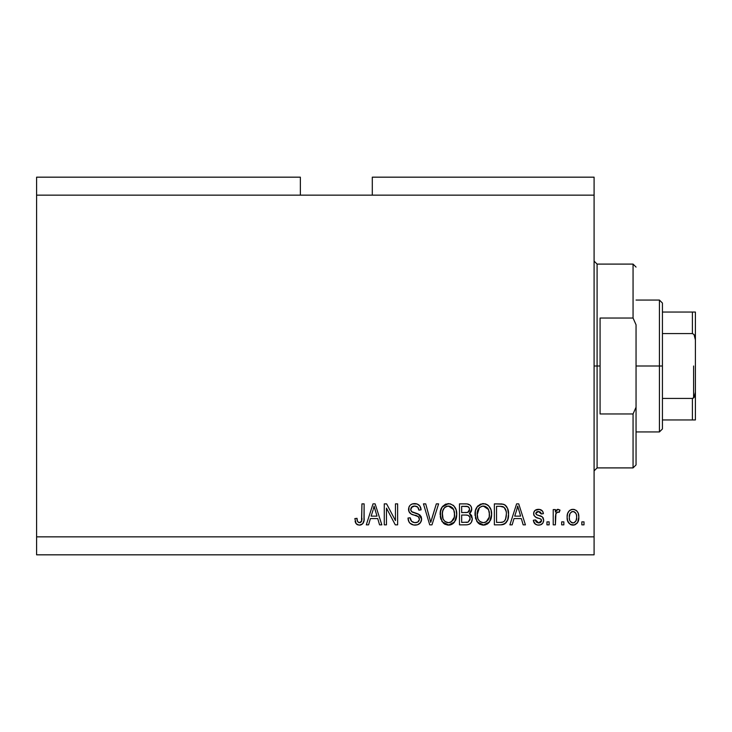 <?xml version="1.0" encoding="UTF-8"?>
<svg xmlns="http://www.w3.org/2000/svg" width="732" height="732" viewBox="0 0 732 732"><rect width="100%" height="100%" fill="white"/><g stroke="black" fill="none" stroke-linecap="round" stroke-linejoin="round"><path stroke-width="1.1" d="M36.6 177.171L300.358 177.171L36.6 177.171L36.6 195.151L300.358 195.151L300.358 177.171L300.358 195.151L36.6 195.151L36.6 536.849L594.091 536.849L594.091 195.151L300.358 195.151L594.091 195.151L594.091 177.171L372.295 177.171L594.091 177.171L594.091 536.849L36.6 536.849L36.6 554.829L594.091 554.829L36.6 554.829L36.6 177.171M386.459 524.853L386.459 508.154L386.459 524.853L384.282 524.853L384.282 503.872L386.606 503.872L395.454 520.598L395.454 503.872L397.632 503.872L397.632 524.853L395.298 524.853L386.459 508.154L395.298 524.853L397.632 524.853L397.632 503.872L395.454 503.872L395.454 520.598L386.606 503.872L384.282 503.872L384.282 524.853L386.459 524.853L384.282 524.853L384.282 503.872L386.606 503.872M415.007 525.128L415.007 525.128C419.024 525.009 421.22 522.977 421.614 519.015L420.516 522.593L417.505 524.78L413.607 525.027L409.902 523.179L408.456 520.8L407.989 518.046L410.167 517.771L411.604 521.33L414.705 522.657L417.716 522.108L419.418 519.473L418.375 516.701L411.091 513.956L408.932 511.512L408.95 507.047L410.277 505.117L412.299 503.936L417.112 503.982L419.912 506.05L421.065 509.865L418.887 510.14L417.725 507.12L414.696 506.05L411.393 507.349L410.743 509.975L412.143 512.061L419.738 514.825L421.175 516.691L421.614 519.015L418.375 514.01L411.402 511.531L410.716 509.399C411 507.13 412.326 506.013 414.696 506.05C417.295 506.16 418.686 507.514 418.887 510.14L421.065 509.865C420.763 505.885 418.613 503.799 414.623 503.598C410.881 503.744 408.849 505.656 408.538 509.353C408.895 512.638 410.78 514.559 414.193 515.118C417.039 515.319 418.777 516.646 419.436 519.079C419.125 521.495 417.716 522.694 415.19 522.675C412.125 522.483 410.451 520.845 410.167 517.771L407.989 518.046C408.255 522.492 410.588 524.853 415.007 525.128L414.303 525.1M431.66 519.098L436.327 503.872L438.596 503.872L431.981 524.853L429.73 524.853L423.453 503.872L425.704 503.872L430.745 522.401L436.327 503.872L438.596 503.872L436.327 503.872L430.745 522.401L425.704 503.872L423.453 503.872L429.73 524.853L431.981 524.853L429.73 524.853L423.453 503.872L425.704 503.872L429.904 519.107M448.451 525.128L444.937 524.286L443.464 523.215L440.637 518.412L440.518 510.79L442.549 506.434L445.623 504.128L450.354 503.836L453.831 505.858L456.127 509.829L456.731 515.383L455.633 520.205L452.715 523.828L448.451 525.128L454.627 521.925L456.759 514.386C456.914 508.283 454.151 504.687 448.469 503.598C442.668 504.723 439.886 508.401 440.142 514.642L442.265 521.834L448.908 525.109M483.33 525.128L479.817 524.286L478.344 523.215L475.516 518.412L475.397 510.79L477.429 506.434L480.503 504.128L485.224 503.836L488.711 505.858L491.007 509.829L491.611 515.383L490.513 520.205L487.585 523.828L483.33 525.128L489.507 521.925L491.639 514.386C491.794 508.283 489.031 504.687 483.34 503.598C477.538 504.723 474.766 508.401 475.022 514.642L477.145 521.834L483.779 525.109M563.85 521.861L563.85 524.853L561.664 524.853L561.664 521.861L563.85 521.861L561.664 521.861L561.664 524.853L563.85 524.853L561.664 524.853L561.664 521.861L563.85 521.861L563.85 524.853L563.85 521.861M573.33 525.119L572.973 525.128C577.164 524.304 579.122 521.614 578.829 517.067L577.639 522.483L574.364 524.963L570.329 524.441L567.748 521.303L567.117 517.222L567.593 513.58L569.221 510.826L571.601 509.481L574.327 509.481L576.679 510.808L578.179 513.059L578.829 517.067C579.012 512.684 577.063 510.103 572.973 509.326C568.828 510.122 566.879 512.757 567.117 517.222C566.888 521.687 568.846 524.322 572.973 525.128L572.625 525.119M359.979 525.1L357.555 524.798L356.1 523.645L354.855 518.585L357.033 518.32L357.426 521.074L358.47 522.438L360.19 522.575L361.526 521.431L361.937 503.872L364.124 503.872L363.969 520.516L362.642 523.828L359.385 525.128C362.962 524.423 364.545 522.081 364.124 518.119L364.124 503.872L361.937 503.872L361.654 521.092L359.476 522.675C357.582 522.035 356.768 520.589 357.033 518.32L354.855 518.585L356.1 523.645L358.909 525.109M512.162 524.853L513.992 518.585L512.162 524.853L509.893 524.853L516.6 503.872L518.723 503.872L525.43 524.853L523.16 524.853L521.33 518.585L513.992 518.585L521.33 518.585L523.16 524.853L525.43 524.853L518.723 503.872L516.6 503.872L509.893 524.853L512.162 524.853L509.893 524.853L516.6 503.872L518.723 503.872L525.43 524.853L523.16 524.853M538.532 525.128L538.523 525.128C541.726 525.009 543.446 523.371 543.684 520.205L542.888 523.069L540.509 524.844L537.535 525.064L534.891 523.81L533.326 520.223L535.513 519.949L536.437 522.154L538.679 522.95L540.637 522.383L541.506 520.58L540.893 519.107L536.071 517.35L534.04 515.548L533.683 512.766L535.019 510.414L539.356 509.381L542.522 511.092L543.409 513.681L541.232 513.956L540.417 512.126L538.514 511.503L536.712 511.86L535.797 513.553L536.702 514.761L542.339 516.884L543.684 520.205C543.437 517.442 541.845 515.877 538.917 515.511L536.474 514.642L535.778 513.37L538.514 511.503L541.232 513.956L543.409 513.681C543.007 510.826 541.351 509.371 538.441 509.326C535.504 509.362 533.893 510.817 533.601 513.672C534.131 516.426 535.916 517.982 538.953 518.357L541.003 519.198L541.506 520.58L538.679 522.95L535.513 519.949L533.326 520.223C533.729 523.334 535.458 524.972 538.523 525.128L538.029 525.109M549.137 521.861L549.137 524.853L546.95 524.853L546.95 521.861L549.137 521.861L546.95 521.861L546.95 524.853L549.137 524.853L546.95 524.853L546.95 521.861L549.137 521.861L549.137 524.853L549.137 521.861M555.927 513.425L555.396 524.853L553.218 524.853L553.218 509.6L555.396 509.6L555.396 512.034L557.482 509.39L560.035 510.14L559.211 512.318L557.455 512.071L556.11 513.041L555.396 516.948L555.789 513.827L557.738 512.052L559.211 512.318L560.035 510.14L557.976 509.326L555.396 512.034L555.396 509.6L553.218 509.6L553.218 524.853L555.396 524.853L553.218 524.853L553.218 509.6L555.396 509.6M584.008 521.861L584.008 524.853L581.83 524.853L581.83 521.861L584.008 521.861L581.83 521.861L581.83 524.853L584.008 524.853L581.83 524.853L581.83 521.861L584.008 521.861L584.008 524.853L584.008 521.861M501.027 524.844L500.551 524.853C506.242 523.993 508.905 520.461 508.53 514.248L507.679 519.821L504.934 523.746L501.493 524.817L494.365 524.853L494.365 503.872L501.96 503.945L504.943 504.915L507.569 508.438L508.53 514.248C508.877 509.783 507.239 506.453 503.616 504.266L494.365 503.872L494.365 524.853L500.551 524.853L494.365 524.853L494.365 503.872M466.595 524.844L465.945 524.853C469.999 524.817 472.113 522.767 472.296 518.695L471.381 522.328L469.624 524.112L467.208 524.798L459.486 524.853L459.486 503.872L467.098 503.927L470.1 505.172L471.335 506.992L471.719 509.801L471.161 511.668L469.404 513.544L471.646 515.657L472.296 518.695L469.404 513.544L471.747 509.152C471.435 505.656 469.514 503.9 465.991 503.872L459.486 503.872L459.486 524.853L465.945 524.853L459.486 524.853L459.486 503.872L465.991 503.872M368.571 524.853L370.401 518.585L368.571 524.853L366.302 524.853L373 503.872L375.123 503.872L381.83 524.853L379.569 524.853L377.73 518.585L370.401 518.585L377.73 518.585L379.569 524.853L381.83 524.853L375.123 503.872L373 503.872L366.302 524.853L368.571 524.853L366.302 524.853L373 503.872L375.123 503.872L381.83 524.853L379.569 524.853M594.091 554.829L594.091 536.849L594.091 554.829M372.295 177.171L372.295 195.151L372.295 177.171M355.734 523.069L355.468 522.492M355.249 521.843L355.102 521.239M354.855 518.585L357.033 518.32L357.07 519.015M357.134 519.711L357.426 521.074M357.527 521.34L357.792 521.815M359.128 522.648L359.906 522.639M360.19 522.575L360.821 522.245M361.114 521.998L361.846 520.104M361.892 519.693L361.937 518.283M361.937 503.872L364.124 503.872L364.088 519.317M363.786 521.486L363.511 522.392M363.31 522.858L362.99 523.398M362.633 523.837L361.086 524.853M360.565 525.009L360.007 525.091M357.555 524.798L356.685 524.277M363.319 522.831L363.969 520.516M517.469 507.066L516.691 510.03L517.661 506.059L520.608 516.133L514.715 516.133L516.691 510.03L514.715 516.133L520.608 516.133L517.661 506.059L517.46 507.102M518.64 509.664L518.421 508.914M535.641 524.405L533.527 521.211M534.882 523.801L534.387 523.206M534.369 523.179L534.067 522.675M533.408 520.717L533.326 520.223L535.513 519.949L535.787 521.129M535.842 521.257L536.437 522.145M537.947 522.886L539.694 522.831M540.198 522.657L541.323 521.523M541.451 521.092L541.479 520.205M541.506 520.58L541.003 519.198L540.015 518.704M541.396 519.839L541.131 519.345M540.006 518.704L538.953 518.357M538.057 518.073L537.352 517.844M533.701 514.642L534.122 515.694M533.683 512.766L533.948 511.851M534.397 511.073L535.01 510.414M535.604 509.994L538.441 509.326M540.253 509.573L542.531 511.092M542.961 511.888L543.245 512.784M543.409 513.681L541.232 513.956L540.994 512.976M539.027 511.531L537.59 511.577M535.842 512.912L535.824 513.754M535.778 513.37L536.702 514.761M536.94 514.861L537.8 515.163M538.166 515.282L536.474 514.642M539.823 515.795L540.646 516.069M542.952 517.533L543.281 518.11M543.611 521.211L543.666 520.708M542.879 523.078L541.588 524.341M541.424 524.441L539.539 525.064M540.509 524.844L541.433 524.432M535.339 516.966L537.105 517.762M556.32 510.277L555.744 511.284M555.963 510.835L557.034 509.591M557.729 509.344L558.26 509.344M559.568 509.82L560.035 510.14L558.855 512.208M559.211 512.318L557.18 512.144M555.396 524.853L555.396 516.948M555.789 513.827L557.436 512.08M572.259 525.091L571.601 524.963M570.914 524.734L570.338 524.451M569.221 523.6L567.373 519.976M567.364 519.949L567.172 518.613M567.135 517.917L567.117 517.222M567.602 513.562L567.913 512.72M568.343 511.906L569.221 510.826M569.761 510.36L570.31 510.003M571.207 509.6L572.287 509.362M573.687 509.362L576.157 510.36M576.679 510.808L577.109 511.275M578.179 513.05L578.564 514.34M578.582 514.422L578.774 515.694M578.225 521.23L578.015 521.779M577.621 522.52L576.789 523.563M575.8 524.359L574.364 524.963M574.876 524.807L573.705 525.091M571.161 512.098L571.994 511.65L569.981 513.544L569.295 517.213C569.038 514.193 570.246 512.29 572.918 511.503C575.663 512.235 576.908 514.139 576.651 517.213L576.514 515.301M576.505 519.144L576.651 517.213C576.908 520.242 575.7 522.154 573.028 522.95L574.529 522.529M569.542 519.656L569.331 518.174M573.879 511.65L571.857 511.705M576.514 515.319L576.203 514.102M576.304 514.386L575.498 512.812M575.947 513.498L573.861 511.641M575.27 512.556L574.309 511.814M573.961 522.794L575.965 520.9L576.642 517.689M575.59 521.523L575.965 520.9M576.102 520.598L576.304 520.022M570.493 521.687L573.028 522.95C570.283 522.209 569.038 520.296 569.295 517.213L569.331 516.28M500.999 503.881L503.964 504.394M504.961 504.934L506.05 505.913M506.37 506.297L506.919 507.111M508.337 511.32L508.484 512.72M508.456 516.097L508.401 516.636M508.182 518.009L507.971 518.897M507.907 519.116L507.679 519.821M506.37 522.328L505.766 523.041L506.37 522.328M504.888 523.773L503.387 524.469M503.351 524.487L501.493 524.817M502.298 524.725L501.484 524.817M506.087 511.119L504.092 507.313L500.231 506.324L503.195 506.745C505.592 508.566 506.654 511.055 506.352 514.221L505.519 519.345L506.196 516.664M502.326 522.209L504.165 521.367L505.519 519.345C504.531 521.568 502.783 522.584 500.285 522.401L503.049 521.998M496.543 522.401L496.543 506.324L500.231 506.324L496.543 506.324L496.543 522.401L500.285 522.401L496.543 522.401M505.199 508.676L504.815 508.099M506.059 517.469L506.352 513.681M501.548 522.337L502.189 522.236M475.022 514.642L475.05 515.593M475.041 513.654L475.297 511.284M476.898 507.139L482.379 503.653M485.234 503.836L486.139 504.128M486.99 504.54L488.702 505.849M489.763 507.175L490.275 508.054M490.724 509.042L490.989 509.765M491.419 511.558L491.62 513.434M491.62 513.425L491.611 515.392M491.538 516.371L491.181 518.293M491.172 518.329L491.382 517.359M491.035 518.823L490.522 520.187M488.29 523.27L487.649 523.792M487.558 523.856L486.881 524.277M485.929 524.698L484.401 525.064M482.269 525.064L478.335 523.206M478.344 523.215L476.623 521.038M488.93 522.621L489.507 521.925M491.218 510.616L490.925 509.563M490.513 508.557L489.735 507.13M488.784 505.94L487.942 505.172M478.088 505.721L477.429 506.434M483.77 506.077L484.996 506.306L481.876 506.233L479.332 507.715L481.876 506.233M488.171 508.841L484.996 506.306L487.128 507.56M479.414 507.633L477.2 514.678C476.861 509.838 478.92 506.956 483.358 506.05L488.546 509.582L489.461 514.322C489.699 519.015 487.649 521.797 483.312 522.675L486.094 521.943L489.196 517.213L488.702 518.869M486.094 521.943L488.153 519.921L489.214 517.149M481.921 522.502L480.027 521.577L483.312 522.675C479.094 521.861 477.063 519.189 477.2 514.678L477.914 518.814L477.209 513.928L478.124 509.463M477.621 510.872L477.877 510.058L477.621 510.872M489.086 511.174L487.686 508.154M489.196 517.213L489.342 512.501L488.372 509.207M489.324 512.354L489.122 511.311M484.749 522.502L485.426 522.273M477.904 518.796L479.405 521.038M479.478 521.102L478.582 520.049M467.098 503.927L469.596 504.76M470.237 505.309L470.804 506.013M470.822 506.041L471.317 506.956M471.344 507.011L471.646 508.035M471.161 511.668L469.981 513.141M470.1 513.91L470.703 514.386M471.344 515.136L471.646 515.657M472.296 518.695L472.268 519.336M472.204 519.967L471.783 521.513M471.39 522.319L470.154 523.764M470.145 523.764L469.651 524.094M468.187 504.119L467.647 504M470.017 519.766L470.118 518.713L468.105 522.136L470.017 519.766L469.834 517.085L468.141 515.365L465.689 515.044C468.407 514.871 469.88 516.087 470.118 518.713C469.88 516.087 468.407 514.871 465.689 515.044L461.663 515.044L465.689 515.044M467.867 506.59L461.663 506.324L461.663 512.592L467.4 512.464L469.139 511.302L469.569 509.49L467.666 512.391L461.663 512.592L461.663 506.324L465.232 506.324C467.84 505.995 469.285 507.047 469.569 509.49L469.294 507.99M469.477 510.424L469.285 507.971L467.565 506.507M467.19 506.434L466.183 506.343M467.666 512.391L468.178 512.18M468.498 511.979L469.413 510.689M461.663 522.401L461.663 515.044L461.663 522.401L468.105 522.136L461.663 522.401M467.336 522.319L468.105 522.136M465.515 512.592L466.595 512.556M468.883 507.303L468.297 506.791M466.019 506.343L465.232 506.324M441.753 521.038L442.265 521.834M440.902 519.226L440.646 518.439M440.261 516.554L440.344 517.121M440.234 512.656L441.972 507.212M442.018 507.139L448.469 503.598M450.354 503.836L453.913 505.94M453.035 505.153L453.822 505.849M454.883 507.175L455.396 508.054M455.853 509.051L456.109 509.756M456.539 511.558L456.667 512.501M456.658 516.371L456.31 518.283M456.164 518.823L455.643 520.187M455.844 519.729L455.432 520.617M454.627 521.925L452.769 523.792M452.678 523.856L451.214 524.634M451.049 524.698L449.503 525.064M447.389 525.064L443.455 523.206M449.357 525.082L450.244 524.936M453.419 523.27L454.05 522.621M456.347 510.616L456.009 509.463M455.643 508.557L454.856 507.13M448.899 506.077L450.116 506.306L447.005 506.233L444.452 507.715L445.632 506.791M453.291 508.841L450.116 506.306L452.248 507.56M442.695 511.064L442.32 514.678C441.982 509.838 444.04 506.956 448.478 506.05L453.675 509.582L454.581 514.322C454.819 519.015 452.769 521.797 448.432 522.675L451.214 521.943L454.316 517.213L453.822 518.869M451.214 521.943L453.273 519.921L454.334 517.149M447.042 522.502L445.157 521.577L448.432 522.675C444.223 521.861 442.183 519.189 442.32 514.678L443.034 518.814L442.375 513.187M443.253 509.463L442.448 512.446M446.959 506.242L446.291 506.471M444.534 507.633L442.759 510.826M454.215 511.174L452.815 508.154M454.316 517.213L454.471 512.501L453.492 509.207M454.444 512.354L454.243 511.311M449.878 522.502L450.546 522.273M443.025 518.796L444.525 521.038M444.599 521.102L443.702 520.049M430.389 520.983L430.745 522.401M431.981 524.853L438.596 503.872L431.981 524.853M430.27 520.507L429.894 519.098M412.208 524.67L409.911 523.179M409.893 523.16L409.087 522.126M409.051 522.072L407.989 518.046L410.167 517.771M410.167 517.78L410.231 518.256M410.56 519.683L410.304 518.741M414.211 522.593L415.977 522.63M416.169 522.611L416.746 522.492M417.496 522.227L418.292 521.706M417.487 522.227L418.86 521.074M419.418 519.473L419.409 518.631M418.969 517.368L418.375 516.701M418.082 516.49L417.615 516.225M417.533 516.188L413.653 514.962M412.61 514.623L412.089 514.422M411.576 514.203L410.625 513.663M410.259 513.361L409.618 512.674M409.581 512.629L408.941 511.512M408.749 510.973L408.63 510.451M408.557 509.902L408.557 508.758M408.941 507.066L409.609 505.867M411.238 504.412L412.052 504.028M412.29 503.945L413.443 503.68M415.877 503.689L415.254 503.625M415.895 503.689L417.084 503.973M417.13 503.991L419.253 505.281L420.616 507.395M419.921 506.059L420.946 508.594M421.065 509.865L418.887 510.14L418.786 509.335M417.057 506.608L417.652 507.056M416.325 506.288L413.964 506.087M412.381 506.535L410.716 509.399M410.716 509.408L410.853 510.506M412.134 512.061L413.534 512.601M413.681 512.647L414.733 512.931M415.675 513.159L416.572 513.397M419.61 514.715L421.138 516.618M421.193 516.746L421.422 517.423M421.595 518.622L421.586 519.656M421.504 520.269L421.138 521.468M421.129 521.495L419.692 523.545M420.497 522.63L419.866 523.38M419.665 523.572L418.704 524.268M414.733 512.922L412.976 512.418M414.23 512.803L413.726 512.656M409.646 505.821L409.252 506.407M408.932 511.512L410.195 513.306M414.193 515.118L415.922 515.612M395.454 503.872L397.632 503.872L397.632 524.853L395.298 524.853M373.384 509.051L374.061 506.059L377.007 516.133L371.115 516.133L373.091 510.03L371.115 516.133L377.007 516.133L374.628 508.228M375.04 509.664L374.821 508.914M374.061 506.059L374.336 507.148L374.061 506.059L373.649 508.063M518.219 508.228L518.073 507.688M517.927 507.148L517.661 506.059M576.651 517.213L576.642 516.737M573.394 511.54L572.451 511.54M571.235 522.383L572.085 522.813M572.552 522.913L573.504 522.913M504.723 520.772L505.913 518.1M506.251 516.179L506.343 514.871M506.242 512.089L505.977 510.616M505.794 509.994L505.611 509.499M504.092 507.313L502.838 506.608M502.481 506.517L500.231 506.324M483.358 506.05L482.617 506.096M479.332 507.715L478.417 508.896M482.608 522.63L484.035 522.63M489.397 515.776L489.342 512.501M465.991 522.401L467.062 522.355M448.478 506.05L447.737 506.096M444.452 507.715L443.546 508.896M447.728 522.63L449.164 522.63M454.526 515.776L454.471 512.501M594.091 261.095L597.092 264.096L597.092 366L600.084 366L600.084 318.045L633.061 318.045L636.053 324.798L636.053 407.202L633.061 413.955L633.061 467.904L633.061 413.955L600.084 413.955L600.084 366L597.092 366L597.092 264.096L597.092 366L594.091 366L597.092 366L597.092 467.904L594.091 470.905M633.061 318.045L633.061 264.096L633.061 318.045L636.053 324.798L636.053 464.912L636.053 407.202L633.061 413.955L600.084 413.955L600.084 318.045L633.061 318.045M597.092 366L597.092 467.904L597.092 366M692.948 398.327L692.399 398.418L692.399 419.948L662.433 419.948L662.433 366L659.431 366L659.431 431.944L659.431 366L636.053 366L659.431 366L659.431 300.056L659.431 366L662.433 366L662.433 428.943L662.433 419.948L695.4 419.948L695.4 392.132L694.201 397.238M692.948 312.052L692.399 312.052L692.399 333.582L662.433 333.582L662.433 366L662.433 303.057L662.433 333.582L692.399 333.582L694.009 334.487L695.4 339.868L695.4 419.948M692.399 312.052L662.433 312.052L693.305 312.052L692.399 312.052L692.399 333.582L694.009 334.487L694.869 336.18L695.4 339.868L695.4 312.052L695.4 392.132L694.869 395.838L694 397.513L692.399 398.418L662.433 398.418L692.399 398.418L692.399 419.948L695.373 419.948M693.305 312.052L695.373 312.052L693.305 312.052M695.281 419.948L693.305 419.948M693.597 397.933L693.597 366L693.597 397.933M636.053 464.912L633.061 467.904L597.092 467.904M597.092 264.096L633.061 264.096L636.053 267.089M662.433 428.943L659.431 431.944L636.053 431.944M636.053 300.056L659.431 300.056L662.433 303.057"/></g></svg>
